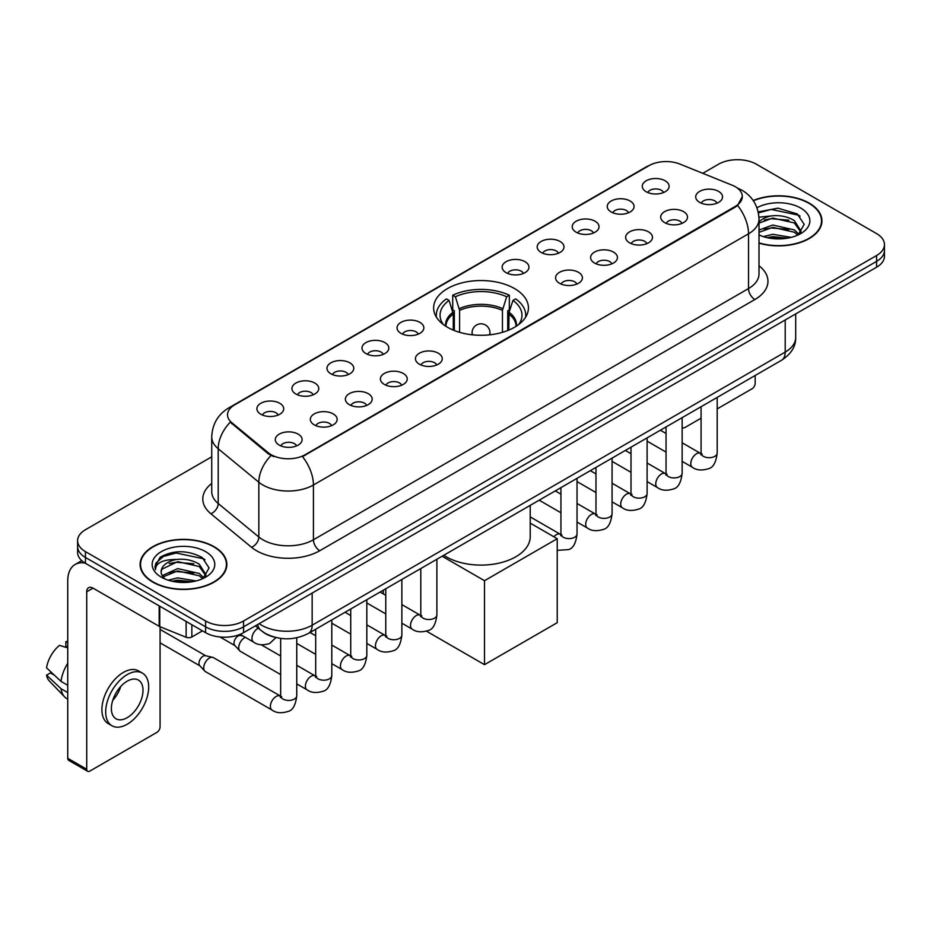 <?xml version="1.0" encoding="UTF-8"?>
<svg xmlns="http://www.w3.org/2000/svg" width="931" height="931" viewBox="0 0 931 931"><rect width="100%" height="100%" fill="white"/><g stroke="black" fill="none" stroke-linecap="round" stroke-linejoin="round"><path stroke-width="1.4" d="M514.54 288.563A47.4 27.371 0 0 0 462.882 282.628A47.4 27.371 0 0 0 433.625 307.917A47.4 27.371 0 0 0 447.508 327.27A47.4 27.371 0 0 0 499.156 333.205A47.4 27.371 0 0 0 528.424 307.917A47.4 27.371 0 0 0 514.54 288.563M611.167 211.965A13.418 7.751 180 0 1 608.513 209.778A13.418 7.751 180 0 1 612.947 200.142A13.418 7.751 180 0 1 630.147 201.015A13.418 7.751 180 0 1 632.801 209.778A13.418 7.751 180 0 1 611.167 211.965M628.506 212.768A8.053 4.643 0 0 0 626.354 210.499A8.053 4.643 0 0 0 618.417 209.324A8.053 4.643 0 0 0 612.807 212.768M576.138 232.191A13.418 7.751 180 0 1 573.473 230.004A13.418 7.751 180 0 1 577.918 220.379A13.418 7.751 180 0 1 595.107 221.241A13.418 7.751 180 0 1 597.772 230.004A13.418 7.751 180 0 1 576.138 232.191M593.478 232.994A8.053 4.643 0 0 0 591.313 230.737A8.053 4.643 0 0 0 583.388 229.55A8.053 4.643 0 0 0 577.767 232.994M541.097 252.417A13.418 7.751 180 0 1 538.444 250.23A13.418 7.751 180 0 1 542.878 240.605A13.418 7.751 180 0 1 560.078 241.466A13.418 7.751 180 0 1 562.731 250.23A13.418 7.751 180 0 1 541.097 252.417M558.437 253.22A8.053 4.643 0 0 0 556.273 250.963A8.053 4.643 0 0 0 548.347 249.776A8.053 4.643 0 0 0 542.738 253.22M506.068 272.643A13.418 7.751 180 0 1 503.403 270.456A13.418 7.751 180 0 1 507.849 260.831A13.418 7.751 180 0 1 525.037 261.692A13.418 7.751 180 0 1 527.702 270.456A13.418 7.751 180 0 1 506.068 272.643M523.408 273.446A8.053 4.643 0 0 0 521.244 271.189A8.053 4.643 0 0 0 513.318 270.013A8.053 4.643 0 0 0 507.698 273.446M400.958 333.333A13.418 7.751 180 0 1 398.293 331.133A13.418 7.751 180 0 1 402.739 321.509A13.418 7.751 180 0 1 419.928 322.37A13.418 7.751 180 0 1 422.593 331.133A13.418 7.751 180 0 1 400.958 333.333M418.298 334.136A8.053 4.643 0 0 0 416.134 331.867A8.053 4.643 0 0 0 408.209 330.691A8.053 4.643 0 0 0 402.588 334.136M365.93 353.559A13.418 7.751 180 0 1 363.265 351.371A13.418 7.751 180 0 1 367.71 341.735A13.418 7.751 180 0 1 384.899 342.608A13.418 7.751 180 0 1 387.564 351.371A13.418 7.751 180 0 1 365.93 353.559M383.258 354.362A8.053 4.643 0 0 0 381.105 352.093A8.053 4.643 0 0 0 373.168 350.917A8.053 4.643 0 0 0 367.559 354.362M330.889 373.785A13.418 7.751 180 0 1 328.224 371.597A13.418 7.751 180 0 1 332.67 361.961A13.418 7.751 180 0 1 349.858 362.834A13.418 7.751 180 0 1 352.523 371.597A13.418 7.751 180 0 1 330.889 373.785M348.229 374.588A8.053 4.643 0 0 0 346.064 372.319A8.053 4.643 0 0 0 338.139 371.143A8.053 4.643 0 0 0 332.518 374.588M295.849 394.011A13.418 7.751 180 0 1 293.195 391.823A13.418 7.751 180 0 1 297.641 382.199A13.418 7.751 180 0 1 314.829 383.06A13.418 7.751 180 0 1 317.483 391.823A13.418 7.751 180 0 1 295.849 394.011M313.188 394.814A8.053 4.643 0 0 0 311.035 392.556A8.053 4.643 0 0 0 303.099 391.369A8.053 4.643 0 0 0 297.489 394.814M260.82 414.237A13.418 7.751 180 0 1 258.155 412.049A13.418 7.751 180 0 1 262.6 402.425A13.418 7.751 180 0 1 279.789 403.286A13.418 7.751 180 0 1 282.454 412.049A13.418 7.751 180 0 1 260.82 414.237M278.16 415.04A8.053 4.643 0 0 0 275.995 412.782A8.053 4.643 0 0 0 268.07 411.595A8.053 4.643 0 0 0 262.449 415.04M646.207 191.739A13.418 7.751 180 0 1 643.542 189.552A13.418 7.751 180 0 1 647.988 179.916A13.418 7.751 180 0 1 665.176 180.789A13.418 7.751 180 0 1 667.841 189.552A13.418 7.751 180 0 1 646.207 191.739M663.547 192.542A8.053 4.643 0 0 0 661.382 190.273A8.053 4.643 0 0 0 653.457 189.098A8.053 4.643 0 0 0 647.836 192.542M664.606 222.59A13.418 7.751 180 0 1 661.953 220.403A13.418 7.751 180 0 1 666.387 210.767A13.418 7.751 180 0 1 683.587 211.64A13.418 7.751 180 0 1 686.24 220.403A13.418 7.751 180 0 1 664.606 222.59M681.946 223.393A8.053 4.643 0 0 0 679.781 221.124A8.053 4.643 0 0 0 671.856 219.949A8.053 4.643 0 0 0 666.247 223.393M629.577 242.816A13.418 7.751 180 0 1 626.912 240.629A13.418 7.751 180 0 1 631.358 231.004A13.418 7.751 180 0 1 648.546 231.866A13.418 7.751 180 0 1 651.211 240.629A13.418 7.751 180 0 1 629.577 242.816M646.917 243.619A8.053 4.643 0 0 0 644.752 241.362A8.053 4.643 0 0 0 636.827 240.175A8.053 4.643 0 0 0 631.206 243.619M594.537 263.042A13.418 7.751 180 0 1 591.872 260.855A13.418 7.751 180 0 1 596.317 251.23A13.418 7.751 180 0 1 613.506 252.092A13.418 7.751 180 0 1 616.171 260.855A13.418 7.751 180 0 1 594.537 263.042M611.876 263.845A8.053 4.643 0 0 0 609.712 261.588A8.053 4.643 0 0 0 601.787 260.401A8.053 4.643 0 0 0 596.177 263.845M559.508 283.268A13.418 7.751 180 0 1 556.843 281.081A13.418 7.751 180 0 1 561.288 271.456A13.418 7.751 180 0 1 578.477 272.317A13.418 7.751 180 0 1 581.142 281.081A13.418 7.751 180 0 1 559.508 283.268M576.836 284.071A8.053 4.643 0 0 0 574.683 281.814A8.053 4.643 0 0 0 566.746 280.638A8.053 4.643 0 0 0 561.137 284.071M419.357 364.184A13.418 7.751 180 0 1 416.704 361.996A13.418 7.751 180 0 1 421.149 352.36A13.418 7.751 180 0 1 438.338 353.233A13.418 7.751 180 0 1 440.991 361.996A13.418 7.751 180 0 1 419.357 364.184M436.697 364.987A8.053 4.643 0 0 0 434.544 362.718A8.053 4.643 0 0 0 426.607 361.542A8.053 4.643 0 0 0 420.998 364.987M384.328 384.41A13.418 7.751 180 0 1 381.663 382.222A13.418 7.751 180 0 1 386.109 372.586A13.418 7.751 180 0 1 403.298 373.459A13.418 7.751 180 0 1 405.963 382.222A13.418 7.751 180 0 1 384.328 384.41M401.668 385.213A8.053 4.643 0 0 0 399.504 382.944A8.053 4.643 0 0 0 391.579 381.768A8.053 4.643 0 0 0 385.958 385.213M349.288 404.636A13.418 7.751 180 0 1 346.635 402.448A13.418 7.751 180 0 1 351.068 392.824A13.418 7.751 180 0 1 368.269 393.685A13.418 7.751 180 0 1 370.922 402.448A13.418 7.751 180 0 1 349.288 404.636M366.628 405.439A8.053 4.643 0 0 0 364.475 403.181A8.053 4.643 0 0 0 356.538 401.994A8.053 4.643 0 0 0 350.929 405.439M314.259 424.862A13.418 7.751 180 0 1 311.594 422.674A13.418 7.751 180 0 1 316.04 413.05A13.418 7.751 180 0 1 333.228 413.911A13.418 7.751 180 0 1 335.893 422.674A13.418 7.751 180 0 1 314.259 424.862M331.599 425.665A8.053 4.643 0 0 0 329.434 423.407A8.053 4.643 0 0 0 321.509 422.22A8.053 4.643 0 0 0 315.888 425.665M279.219 445.088A13.418 7.751 180 0 1 276.554 442.9A13.418 7.751 180 0 1 280.999 433.276A13.418 7.751 180 0 1 298.188 434.137A13.418 7.751 180 0 1 300.853 442.9A13.418 7.751 180 0 1 279.219 445.088M296.558 445.891A8.053 4.643 0 0 0 294.394 443.633A8.053 4.643 0 0 0 286.469 442.458A8.053 4.643 0 0 0 280.859 445.891M699.647 202.364A13.418 7.751 180 0 1 696.982 200.177A13.418 7.751 180 0 1 701.427 190.541A13.418 7.751 180 0 1 718.616 191.414A13.418 7.751 180 0 1 721.281 200.177A13.418 7.751 180 0 1 699.647 202.364M716.986 203.167A8.053 4.643 0 0 0 714.822 200.898A8.053 4.643 0 0 0 706.897 199.723A8.053 4.643 0 0 0 701.276 203.167M732.022 185.141A24.148 13.942 180 0 1 735.246 186.7A24.148 13.942 180 0 1 742.321 196.557A24.148 13.942 180 0 1 735.246 206.414L305.217 454.689A24.148 13.942 180 0 1 268.361 452.827L231.9 422.767A24.148 13.942 180 0 1 227.525 414.772A24.148 13.942 180 0 1 234.6 404.915L649.023 165.648A24.148 13.942 180 0 1 679.956 164.089L732.022 185.141M273.761 636.979A26.836 15.49 180 0 1 262.926 631.905M759.009 243.189A43.373 25.044 0 0 0 821.945 220.833A43.373 25.044 0 0 0 809.237 203.133A43.373 25.044 0 0 0 753.202 200.526M214.142 546.706A43.373 25.044 0 0 0 166.87 541.272A43.373 25.044 0 0 0 140.104 564.407A43.373 25.044 0 0 0 152.8 582.119A43.373 25.044 0 0 0 200.072 587.554A43.373 25.044 0 0 0 226.85 564.407A43.373 25.044 0 0 0 214.142 546.706M140.546 566.665A43.373 25.044 0 0 0 140.395 567.328M742.321 196.557L737.585 205.437L735.246 207.136L302.494 456.632A31.305 18.073 60 0 1 313.433 484.993A35.774 20.657 180 0 1 262.845 484.993A35.774 20.657 180 0 1 258.83 482.235L218.203 448.742A35.774 20.657 180 0 1 211.733 436.895L211.733 491.661A35.774 20.657 0 0 0 218.203 503.508L258.83 537.012A35.774 20.657 0 0 0 262.845 539.771A35.774 20.657 0 0 0 313.433 539.771L748.524 288.563A35.774 20.657 0 0 0 759.009 273.958L759.009 219.192A35.774 20.657 180 0 1 748.524 233.797A31.305 18.073 -120 0 0 737.585 205.437M211.733 456.818L85.454 529.727A26.836 15.49 0 0 0 77.599 540.678L77.599 552.362A26.836 15.49 0 0 0 85.454 563.313L205.611 632.684L205.611 626.842A26.836 15.49 0 0 0 243.55 626.842L876.595 261.367A26.836 15.49 0 0 0 884.45 250.416A26.836 15.49 0 0 1 876.595 261.367L243.55 626.842A26.836 15.49 0 0 1 205.611 626.842L85.454 557.471L205.611 626.842L205.611 621A26.836 15.49 0 0 0 243.55 621L876.595 255.525A26.836 15.49 0 0 0 884.45 244.574A26.836 15.49 0 0 0 876.595 233.611L756.438 164.24A26.836 15.49 0 0 0 718.488 164.24L702.777 173.317M77.599 546.52A26.836 15.49 0 0 0 85.454 557.471A26.836 15.49 0 0 1 77.599 546.52M273.784 456.632L268.361 453.886L230.271 422.174A31.305 20.936 129.5 0 0 218.203 448.742L218.203 503.508A8.949 5.982 -50.5 0 1 210.883 513.772A44.723 25.812 180 0 1 211.733 483.468M77.599 540.678A26.836 15.49 0 0 0 85.454 551.629L205.611 621M226.559 567.328A43.373 25.044 0 0 0 226.408 566.665M821.654 223.754A43.373 25.044 0 0 0 821.503 223.091M205.611 632.684A26.836 15.49 0 0 0 243.55 632.684L876.595 267.209A26.836 15.49 0 0 0 884.45 256.258L884.45 244.574M759.009 242.898A42.931 24.788 0 0 0 821.503 220.833A42.931 24.788 0 0 0 808.923 203.307A42.931 24.788 0 0 0 753.365 200.77M763.304 236.614L772.777 234.298L791.164 237.382M767.016 237.638L772.777 236.614L787.312 238.196M759.009 230.038L772.777 225.023L794.376 229.91L798.984 234.298M759.009 232.354L772.777 227.339L794.376 232.226L797.786 235.101M758.951 217.191L771.531 215.887A22.356 12.906 0 0 0 759.009 221.892M771.531 215.887C780.12 214.991 787.731 216.574 794.376 220.635L800.928 230.935L800.765 232.645M759.009 223.091L772.777 218.063L794.376 222.951L800.858 232.098M759.009 234.484L759.964 235.368M759.009 234.949A31.305 18.073 0 0 0 800.707 233.611A31.305 18.073 0 0 0 800.707 208.055A31.305 18.073 0 0 0 756.95 207.764M798.158 234.938L804.175 224.348L797.308 213.944L777.955 208.16L758.195 211.919M758.404 212.92L771.194 209.428L798.728 215.224L800.066 216.155M764.27 219.984L771.194 218.704L788.894 220.193M764.27 229.259L771.194 227.967L788.894 229.468M767.61 237.766L771.194 237.242L786.974 238.243M682.144 427.108A4.469 2.584 120 0 0 682.737 427.713A4.469 2.584 120 0 0 684.972 427.492L701.078 418.194M717.184 408.907L752.004 388.797A4.469 2.584 120 0 0 755.169 383.316L755.169 375.496M153.115 581.933A42.931 24.788 0 0 0 199.909 587.31A42.931 24.788 0 0 0 226.408 564.407A42.931 24.788 0 0 0 213.827 546.881A42.931 24.788 0 0 0 167.045 541.516A42.931 24.788 0 0 0 140.546 564.407A42.931 24.788 0 0 0 153.115 581.933M168.208 580.188L177.693 577.872L196.069 580.956M171.921 581.212L177.693 580.188L192.217 581.77M162.18 575.649L177.693 568.597L199.281 573.484L203.889 577.872M162.948 576.917L177.693 570.912L199.281 575.8L202.69 578.675M203.063 578.512L209.079 567.922L202.213 557.518C187.503 549.918 173.469 549.837 160.12 557.262L154.965 566.7L155.454 569.725C155.745 562.929 162.739 559.508 176.448 559.461A22.356 12.906 0 0 0 161.121 571.715A22.356 12.906 0 0 0 162.203 575.684L164.868 578.942M176.448 559.461C185.025 558.565 192.636 560.148 199.281 564.209L205.832 574.508L205.681 576.219M161.121 571.971L161.878 569.225L177.693 561.637L199.281 566.525L205.763 575.672M205.611 551.629A31.305 18.073 0 0 0 161.342 551.629A31.305 18.073 0 0 0 161.342 577.197A31.305 18.073 0 0 0 205.611 577.185A31.305 18.073 0 0 0 205.611 551.629M154.965 566.909L155.942 563.092L163.321 556.482L176.099 553.002L203.633 558.798L204.971 559.729M169.186 563.558L176.099 562.277L193.799 563.767M169.186 572.833L176.099 571.541L193.799 573.042M172.514 581.34L176.099 580.816L191.879 581.817M453.269 330.109L453.269 313.991L449.068 300.422A40.964 23.647 0 0 0 442.353 323.022A40.964 23.647 0 0 0 443.389 324.558M454.316 330.528L454.316 310.756L452.722 309.837L452.722 295.232A44.723 25.812 0 0 1 509.327 295.232L506.65 296.768A40.964 23.647 0 0 0 455.387 296.768L459.6 310.349L459.6 332.332M502.449 332.332L502.449 310.349L506.65 296.768M443.796 555.26A49.192 28.395 0 0 0 446.24 556.785A49.192 28.395 0 0 0 499.842 562.941A49.192 28.395 0 0 0 530.216 536.698L530.216 505.37M509.327 295.232L509.327 309.837L507.732 310.756L507.732 330.528M449.068 300.422L446.403 298.886A44.723 25.812 0 0 0 436.302 315.225A44.723 25.812 0 0 0 436.441 317.203M455.387 296.768L452.722 295.232M525.608 317.203A44.723 25.812 0 0 0 525.736 315.225A44.723 25.812 0 0 0 515.646 298.886L512.969 300.422L509.071 312.281L508.768 330.109M518.66 324.558A40.964 23.647 0 0 0 519.696 323.022A40.964 23.647 0 0 0 512.969 300.422M484.504 664.676L484.504 580.7L557.227 538.712L557.227 622.688L484.504 664.676L426.538 631.206M383.316 593.897L383.316 590.184M484.504 580.7L442.12 556.226M530.216 523.117L557.227 538.712M280.662 674.579L240.419 651.351A8.053 4.643 -60 0 1 239.767 650.827A8.053 4.643 -60 0 1 238.743 647.662A8.053 4.643 -60 0 1 244.434 637.805A8.053 4.643 -60 0 1 245.388 637.351M239.767 650.827L234.74 645.381A5.819 3.352 -60 0 1 234.007 643.1A5.819 3.352 -60 0 1 238.115 635.978A5.819 3.352 -60 0 1 240.466 635.477L243.212 636.094M296.756 637.793L296.756 695.783C295.651 705.128 292.753 710.353 288.075 711.447C281.43 713.507 276.076 713.041 272.038 710.062L205.379 671.577A8.053 4.643 -60 0 1 204.727 671.053A8.053 4.643 -60 0 1 203.714 667.888A8.053 4.643 -60 0 1 209.405 658.031A8.053 4.643 -60 0 1 212.652 657.333A8.053 4.643 -60 0 1 213.432 657.635L281.721 696.76M204.727 671.053L199.7 665.607A5.819 3.352 -60 0 1 198.966 663.326A5.819 3.352 -60 0 1 203.074 656.204A5.819 3.352 -60 0 1 205.425 655.703L212.652 657.333M191.856 624.748L191.856 636.979L202.446 630.869M85.152 563.139A35.774 20.657 -120 0 0 75.155 564.465A35.774 20.657 -120 0 0 67.742 580.839L67.742 758.288L86.723 769.25L86.723 591.802A8.949 5.167 60 0 1 88.573 587.705A8.949 5.167 60 0 1 93.042 588.148L159.166 626.319L159.166 605.872M86.723 769.25A4.469 2.584 120 0 0 87.642 771.287L68.673 760.336A4.469 2.584 -60 0 1 67.742 758.288M87.642 771.287A4.469 2.584 120 0 0 89.876 771.066L156.908 732.371A4.469 2.584 120 0 0 160.074 726.89L160.074 626.738M191.856 636.979A4.469 2.584 180 0 1 186.13 637.27L159.76 626.61A4.469 2.584 180 0 1 159.166 626.319M127.186 717.685A22.356 12.906 120 0 0 141.803 697.982A22.356 12.906 120 0 0 138.37 680.072A22.356 12.906 120 0 0 127.186 681.178A22.356 12.906 120 0 0 112.581 700.88A22.356 12.906 120 0 0 116.014 718.802A22.356 12.906 120 0 0 127.186 717.685M112.744 700.356A22.356 12.906 120 0 0 120.774 686.461M67.742 642.309L65.845 641.738L65.845 646.23L67.742 647.324M142.396 673.101L138.603 670.914A30.409 17.561 120 0 0 123.392 672.415A30.409 17.561 120 0 0 103.527 699.216A30.409 17.561 120 0 0 108.194 723.573L111.988 725.773A30.409 17.561 120 0 0 127.186 724.26A30.409 17.561 120 0 0 147.051 697.47A30.409 17.561 120 0 0 142.396 673.101A30.409 17.561 120 0 0 127.186 674.603A30.409 17.561 120 0 0 107.321 701.404A30.409 17.561 120 0 0 111.988 725.773M67.742 663.221A29.513 17.037 120 0 0 61.027 681.399L46.55 667.853A23.252 13.43 120 0 1 59.526 645.381L67.742 647.883M67.742 685.286L61.027 681.399M54.382 675.184L50.437 672.915L46.55 675.161L61.027 688.707L67.742 692.583M61.027 688.707A29.513 17.037 120 0 0 64.67 696.947A29.513 17.037 120 0 0 66.904 698.704L67.742 699.193M67.742 641.203A23.252 13.43 120 0 0 65.845 641.738M46.55 675.161A23.252 13.43 120 0 0 49.296 680.945L64.67 696.947M231.9 422.767L231.9 423.826M268.361 452.827L268.361 453.886M305.217 454.689L305.217 455.41M735.246 206.414L735.246 207.136M319.764 550.721A8.949 5.167 60 0 1 313.433 539.771L313.433 484.993L748.524 233.797L748.524 288.563A8.949 5.167 60 0 0 754.855 299.526L319.764 550.721A44.723 25.812 180 0 1 256.514 550.721A44.723 25.812 180 0 1 251.51 547.277L210.883 513.772M759.009 219.192C758.404 206.333 752.748 196.685 742.042 190.261L737.527 188.062A31.305 14.663 112 0 0 737.108 187.899M231.935 406.742A31.305 18.073 -120 0 0 228.7 407.964C217.994 414.388 212.338 424.024 211.733 436.895M228.7 407.964L646.393 166.8A31.305 18.073 60 0 1 648.767 165.799M271.026 455.55A31.305 20.936 129.5 0 0 258.83 482.235L258.83 537.012A8.949 5.982 -50.5 0 1 251.51 547.277M759.009 265.777A44.723 25.812 180 0 1 754.855 299.526M243.55 621L243.55 632.684M876.595 255.525L876.595 267.209M85.454 551.629L85.454 563.313M259.179 623.665A35.774 20.657 0 0 0 261.576 625.201A35.774 20.657 0 0 0 312.164 625.201L785.205 352.093A35.774 20.657 0 0 0 795.691 337.488C795.947 346.367 791.222 353.966 781.505 360.285L308.464 633.394A17.887 10.322 60 0 0 312.164 625.201L312.164 593.07M785.205 319.961L785.205 352.093A17.887 10.322 60 0 1 781.505 360.285M257.724 624.503A17.887 11.963 129.5 0 0 260.843 630.322L255.408 625.841M453.269 313.991A35.064 20.238 0 0 0 445.961 326.339M502.449 310.349A35.064 20.238 0 0 0 459.6 310.349M452.978 312.281A35.483 20.482 0 0 0 445.612 326.106M502.752 308.627A35.483 20.482 0 0 0 459.297 308.627M516.426 326.106A35.483 20.482 0 0 0 509.071 312.281M516.077 326.339A35.064 20.238 0 0 0 508.768 313.991M472.878 334.881A8.949 5.167 180 0 1 472.075 332.739L472.075 334.788M489.962 334.788L489.962 332.739A8.949 5.167 180 0 1 489.171 334.881M717.184 397.421L717.184 453.06A8.053 4.643 180 0 1 714.449 456.539A8.053 4.643 180 0 1 703.44 456.341A8.053 4.643 180 0 1 701.078 453.06L700.822 454.794L701.543 454.2M717.184 453.06C716.079 462.404 713.181 467.618 708.491 468.712C701.846 470.772 696.504 470.306 692.455 467.327A8.053 4.643 -60 0 1 691.221 460.88A8.053 4.643 -60 0 1 696.481 453.781A8.053 4.643 -60 0 1 696.842 453.595A8.053 4.643 -60 0 1 700.508 453.385L702.137 454.025M682.144 417.647L682.144 473.285A8.053 4.643 180 0 1 679.421 476.765A8.053 4.643 180 0 1 668.4 476.567A8.053 4.643 180 0 1 666.049 473.285L665.793 475.019L666.503 474.426M682.144 473.285C681.038 482.63 678.152 487.844 673.462 488.95C666.817 490.998 661.464 490.544 657.426 487.553A8.053 4.643 -60 0 1 656.192 481.106A8.053 4.643 -60 0 1 661.452 474.007A8.053 4.643 -60 0 1 661.801 473.821A8.053 4.643 -60 0 1 665.467 473.611L667.108 474.263M647.115 437.884L647.115 493.511A8.053 4.643 180 0 1 644.38 496.991A8.053 4.643 180 0 1 633.371 496.793A8.053 4.643 180 0 1 631.009 493.511L630.753 495.245L631.474 494.652M647.115 493.511C646.009 502.856 643.112 508.082 638.422 509.176C631.777 511.224 626.435 510.77 622.385 507.779A8.053 4.643 -60 0 1 621.152 501.332A8.053 4.643 -60 0 1 626.412 494.245A8.053 4.643 -60 0 1 626.772 494.047A8.053 4.643 -60 0 1 630.438 493.837L632.068 494.489M612.074 458.11L612.074 513.737A8.053 4.643 180 0 1 609.351 517.217A8.053 4.643 180 0 1 598.33 517.019A8.053 4.643 180 0 1 595.98 513.737L595.712 515.471L596.434 514.878M612.074 513.737C610.969 523.082 608.071 528.308 603.393 529.402C596.736 531.461 591.394 530.996 587.356 528.005A8.053 4.643 -60 0 1 586.123 521.558A8.053 4.643 -60 0 1 591.371 514.471A8.053 4.643 -60 0 1 591.732 514.273A8.053 4.643 -60 0 1 595.398 514.063L597.039 514.715M577.034 478.336L577.034 533.963A8.053 4.643 180 0 1 574.311 537.455A8.053 4.643 180 0 1 563.302 537.245A8.053 4.643 180 0 1 560.939 533.963L560.683 535.697L561.405 535.104M553.875 536.768A8.053 4.643 -60 0 1 556.342 534.697A8.053 4.643 -60 0 1 556.703 534.499A8.053 4.643 -60 0 1 560.369 534.301L561.998 534.941M436.895 559.24L436.895 614.879A8.053 4.643 180 0 1 434.172 618.359A8.053 4.643 180 0 1 423.151 618.161A8.053 4.643 180 0 1 420.8 614.879L420.544 616.613L421.266 616.019M436.895 614.879C435.789 624.224 432.903 629.437 428.213 630.531C421.568 632.591 416.215 632.126 412.177 629.147A8.053 4.643 -60 0 1 410.943 622.699A8.053 4.643 -60 0 1 416.204 615.6A8.053 4.643 -60 0 1 416.553 615.414A8.053 4.643 -60 0 1 420.23 615.205L421.859 615.845M401.866 579.466L401.866 635.105A8.053 4.643 180 0 1 399.131 638.585A8.053 4.643 180 0 1 388.122 638.387A8.053 4.643 180 0 1 385.76 635.105L385.504 636.839L386.225 636.245M401.866 635.105C400.761 644.45 397.863 649.663 393.173 650.769C386.528 652.817 381.186 652.363 377.136 649.373A8.053 4.643 -60 0 1 375.903 642.925A8.053 4.643 -60 0 1 381.163 635.826A8.053 4.643 -60 0 1 381.524 635.64A8.053 4.643 -60 0 1 385.19 635.431L386.819 636.082M366.826 599.704L366.826 655.331A8.053 4.643 180 0 1 364.102 658.811A8.053 4.643 180 0 1 353.082 658.613A8.053 4.643 180 0 1 350.731 655.331L350.475 657.065L351.185 656.471M366.826 655.331C365.72 664.676 362.834 669.901 358.144 670.995C351.499 673.043 346.146 672.589 342.108 669.598A8.053 4.643 -60 0 1 340.874 663.151A8.053 4.643 -60 0 1 346.134 656.064A8.053 4.643 -60 0 1 346.483 655.866A8.053 4.643 -60 0 1 350.149 655.657L351.79 656.308M331.797 619.93L331.797 675.557A8.053 4.643 180 0 1 329.062 679.036A8.053 4.643 180 0 1 318.053 678.839A8.053 4.643 180 0 1 315.69 675.557L315.434 677.291L316.156 676.697M331.797 675.557C330.691 684.902 327.793 690.127 323.104 691.221C316.459 693.281 311.117 692.815 307.067 689.824A8.053 4.643 -60 0 1 305.834 683.377A8.053 4.643 -60 0 1 311.094 676.29A8.053 4.643 -60 0 1 311.454 676.092A8.053 4.643 -60 0 1 315.12 675.883L316.749 676.534M296.756 695.783A8.053 4.643 180 0 1 294.033 699.274A8.053 4.643 180 0 1 283.012 699.065A8.053 4.643 180 0 1 280.662 695.783L280.406 697.517L281.115 696.923M272.038 710.062A8.053 4.643 -60 0 1 270.805 703.603A8.053 4.643 -60 0 1 276.065 696.516A8.053 4.643 -60 0 1 276.414 696.318A8.053 4.643 -60 0 1 280.08 696.12M240.175 634.337L253.628 642.111A8.053 4.643 -60 0 1 252.394 635.664A8.053 4.643 -60 0 1 257.654 628.565A8.053 4.643 -60 0 1 258.015 628.367A8.053 4.643 -60 0 1 258.306 628.227M86.723 591.802L93.042 588.148M159.76 606.221L159.76 626.61M186.13 637.27L186.13 621.442M646.393 166.8L652.131 164.135M308.464 633.394C294.068 640.621 279.672 640.621 265.277 633.394L260.843 630.322M795.691 337.488L795.691 313.922M821.503 224.429L821.503 220.833M682.737 427.713L682.144 427.376M226.408 568.003L226.408 564.407M140.546 568.003L140.546 564.407M436.302 316.994L436.302 315.225M525.736 316.994L525.736 315.225M489.962 332.739A8.949 8.949 0 0 0 476.556 325A8.949 8.949 0 0 0 472.075 332.739M692.455 467.327L682.144 461.369M666.049 452.082L647.115 441.143M701.078 406.719L701.078 453.06M700.508 453.385L682.144 442.784M666.049 433.485L660.382 430.215M657.426 487.553L647.115 481.595M631.009 472.308L612.074 461.369M666.049 426.945L666.049 473.285M665.467 473.611L647.115 463.01M631.009 453.723L625.341 450.441M622.385 507.779L612.074 501.832M595.98 492.534L577.034 481.595M631.009 447.171L631.009 493.511M630.438 493.837L612.074 483.236M595.98 473.949L590.312 470.667M587.356 528.005L577.034 522.058M560.939 512.76L539.177 500.191M595.98 467.397L595.98 513.737M595.398 514.063L577.034 503.462M560.939 494.175L555.272 490.905M577.034 533.963C575.94 543.308 573.042 548.534 568.352 549.627L557.227 550.349M560.939 487.623L560.939 533.963M560.369 534.301L530.216 516.891M412.177 629.147L401.866 623.188M385.76 613.901L366.826 602.962M420.8 568.538L420.8 614.879M420.23 615.205L401.866 604.603M385.76 595.305L380.092 592.035M377.136 649.373L366.826 643.414M350.731 634.127L331.797 623.188M385.76 588.764L385.76 635.105M385.19 635.431L366.826 624.829M350.731 615.542L345.064 612.261M342.108 669.598L331.797 663.652M315.69 654.353L296.756 643.414M350.731 608.99L350.731 655.331M350.149 655.657L331.797 645.055M315.69 635.768L310.023 632.486M307.067 689.824L296.756 683.878M220.042 637.002L234.949 645.614M315.69 629.216L315.69 675.557M315.12 675.883L296.756 665.281M280.662 655.994L261.227 644.776M239.29 634.686L240.768 635.536M160.074 642.832L199.909 665.84M280.662 638.41L280.662 695.783M160.074 629.414L205.728 655.761M253.628 642.111C257.596 645.078 262.938 645.544 269.664 643.496L275.972 637.56M75.155 564.465L81.753 560.648"/></g></svg>

